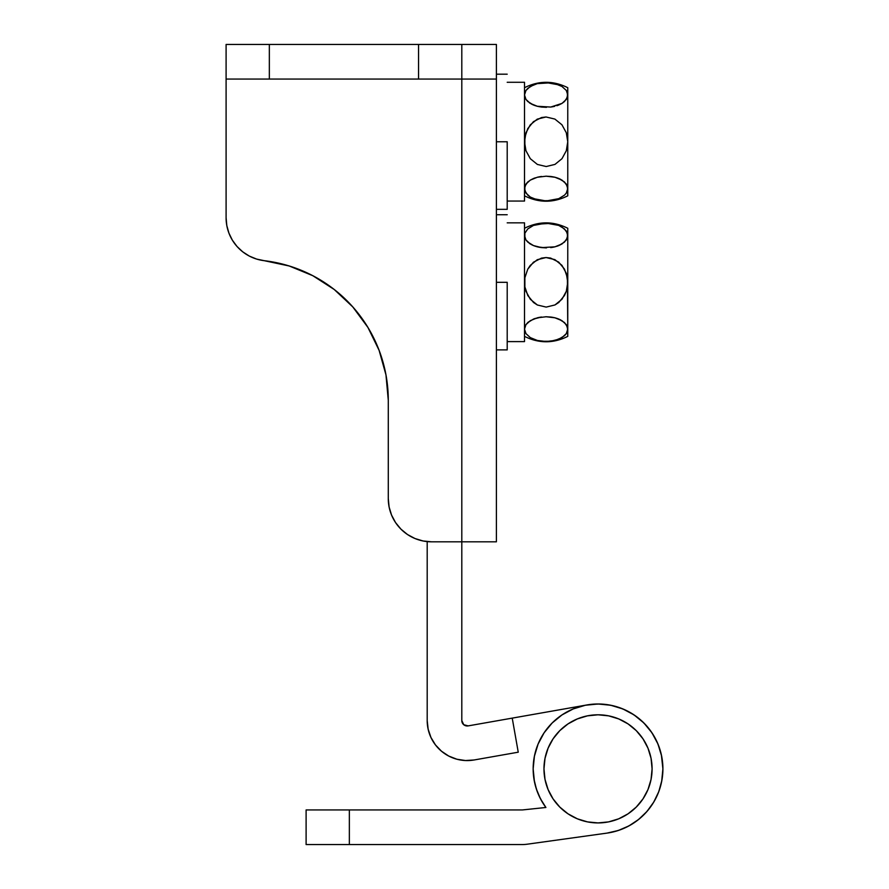 <?xml version="1.0" encoding="UTF-8"?>
<svg xmlns="http://www.w3.org/2000/svg" width="889" height="889" viewBox="0 0 889 889"><rect width="100%" height="100%" fill="white"/><g stroke="black" fill="none" stroke-linecap="round" stroke-linejoin="round"><path stroke-width="1.33" d="M496.395 76.421L496.395 44.45L226.095 44.45L226.095 217.749L226.095 79.054L461.802 79.054L461.802 541.812L431.521 541.812L423.086 540.979L414.974 538.523L407.495 534.522L400.939 529.144L395.561 522.588L391.571 515.109L389.104 506.997L388.282 498.562L388.282 400.272L385.97 374.891L379.103 350.333L367.924 327.43L352.789 306.916L334.197 289.47L312.772 275.679L289.192 265.978L256.577 259.066L249.331 256.088L242.73 251.843L237.007 246.475L232.351 240.163L228.918 233.107L226.806 225.562L226.095 217.749A43.25 43.25 0 0 0 264.255 260.688A140.562 140.562 0 0 1 388.282 400.272L388.282 498.562L389.104 506.997L391.571 515.109L389.104 506.997M496.395 79.054L461.802 79.054L461.802 44.45L496.395 44.45L496.395 541.812L461.802 541.812L461.802 720.568L461.802 541.812L496.395 541.812L496.395 79.054L461.802 79.054L461.802 44.45L418.552 44.45L418.552 79.054L461.802 79.054L461.802 541.812L431.521 541.812A43.25 43.25 0 0 1 388.282 498.562M427.198 541.59L423.086 540.979L427.198 541.59L427.198 720.568L427.198 541.59M407.495 534.522L400.939 529.144M395.561 522.588L391.571 515.109L395.561 522.588M388.282 400.272L385.97 374.891M352.789 306.916L367.924 327.43L379.103 350.333L367.924 327.43L352.789 306.916L334.197 289.47L312.772 275.679L334.197 289.47L352.789 306.916L334.197 289.47M289.192 265.978L264.255 260.688M228.918 233.107L232.351 240.163L237.007 246.475L232.351 240.163L228.918 233.107L226.806 225.562M242.73 251.843L249.331 256.088M418.552 44.45L418.552 79.054L269.345 79.054L269.345 44.45L418.552 44.45M269.345 79.054L269.345 44.45L226.095 44.45L226.095 79.054L269.345 79.054M518.243 752.194L474.148 759.973L518.243 752.194L512.231 718.123L468.147 725.891L512.231 718.123L518.243 752.194M586.651 704.999L512.231 718.123L586.651 704.999M461.802 720.568L463.736 724.713L468.147 725.891A5.401 5.401 0 0 1 461.802 720.568M474.148 759.973L465.458 760.539L456.846 759.217L448.734 756.05L441.489 751.216L435.466 744.926L430.954 737.481L428.154 729.224L427.198 720.568A40.005 40.005 0 0 0 474.148 759.973L465.458 760.539M456.846 759.217L448.734 756.05L441.489 751.216L435.466 744.926M590.507 704.432L599.542 704.01L590.507 704.432M604.82 704.344L612.921 705.722L604.82 704.344M618.311 707.244L625.678 710.178L618.311 707.244M630.746 712.845L637.28 717.201L630.746 712.845M661.372 754.828L662.905 768.863L661.372 754.828M649.926 807.79L645.347 813.246L649.926 807.79M641.602 816.924L636.18 821.336L641.602 816.924M534.934 753.783L534.2 757.317M544.857 806.023L545.902 807.479A64.875 64.875 0 0 1 533.156 768.863L534.411 781.52M534.978 784.109L537.367 791.855M538.978 795.722L542.69 802.711M606.698 833.16L608.954 832.815M614.021 831.737L620.755 829.626M625.623 827.581L631.768 824.281M652.826 803.589L656.438 797.111M658.371 792.71L660.883 784.931M661.66 781.52L662.905 768.863A64.875 64.875 0 0 1 606.965 833.115L618.266 830.504L628.923 825.914L638.591 819.491L646.959 811.457L653.771 802.067L658.793 791.61L661.872 780.42L662.905 768.863L661.66 756.206L657.971 744.037L651.97 732.825L643.903 722.99L634.079 714.923L622.856 708.933L610.687 705.244L598.03 703.988L585.373 705.244L573.205 708.933L561.992 714.923L552.158 722.99L544.09 732.825L538.101 744.037L534.411 756.206L533.156 768.863A64.875 64.875 0 0 1 598.03 703.988A64.875 64.875 0 0 1 662.905 768.863M660.449 751.161L657.371 742.648M655.049 737.903L650.67 730.947M647.203 726.546L641.669 720.857M306.105 844.55L522.343 844.55A34.604 34.604 0 0 0 527.11 844.217L606.965 833.115L527.11 844.217A34.604 34.604 0 0 1 522.343 844.55L349.355 844.55L349.355 809.946L349.355 844.55L306.105 844.55L306.105 809.946L306.105 844.55M522.343 809.946L306.105 809.946L522.343 809.946L545.902 807.479L522.343 809.946M533.156 768.863L533.978 779.164L536.434 789.199L540.434 798.722L545.902 807.479M618.266 830.504L628.923 825.914M648.214 809.979L652.515 804.089M642.98 738.826L636.257 730.636L642.98 738.826L647.981 748.171L651.059 758.317L652.093 768.863A54.062 54.062 0 0 1 598.03 822.925A54.062 54.062 0 0 1 543.968 768.863A54.062 54.062 0 0 1 598.03 714.8A54.062 54.062 0 0 1 652.093 768.863L651.059 779.409L647.981 789.554L642.98 798.9L636.257 807.09L642.98 798.9M636.257 730.636L628.067 723.913L636.257 730.636M567.993 723.913L559.803 730.636L553.08 738.826L559.803 730.636L567.993 723.913L577.35 718.923L587.485 715.845L598.03 714.8L608.576 715.845L618.722 718.923L628.067 723.913M553.08 798.9L559.803 807.09L567.993 813.813L559.803 807.09L553.08 798.9L548.091 789.554L545.013 779.409L543.968 768.863L545.013 758.317L548.091 748.171L553.08 738.826M628.067 813.813L636.257 807.09L628.067 813.813L618.722 818.813L608.576 821.892L598.03 822.925L587.485 821.892L577.35 818.813L567.993 813.813M546.513 316.751L554.947 317.806L558.748 319.051L564.504 322.563L567.393 326.863L567.76 336.375L567.76 329.141L566.315 333.608L564.515 335.698L558.792 339.198L550.736 341.243L541.69 341.265L537.401 340.476L530.333 337.62L525.966 333.631L524.51 329.141L525.955 324.652L530.288 320.673L537.312 317.817L546.135 316.751L554.936 317.806L561.959 320.662L566.315 324.652L567.76 329.141L567.76 282.313L566.315 291.281L561.981 299.237L554.98 304.949L546.19 307.094L537.389 305.005L530.322 299.282L525.955 291.292L524.877 286.869L524.866 277.79L527.744 269.211L533.456 262.199L541.512 258.11L546.035 257.543L554.869 259.621L561.937 265.333L566.304 273.312L567.76 282.313L567.76 228.262C553.347 221.072 538.923 221.072 524.51 228.262M527.766 295.448L524.877 286.869L524.866 277.79L527.744 269.211L530.266 265.411L537.267 259.699L546.035 257.543L550.58 258.066L558.692 262.099L564.482 269.123L567.393 277.757L567.76 329.141L566.315 333.608L562.004 337.587L555.003 340.443L546.213 341.52L537.401 340.476L530.333 337.62L525.966 333.631L524.51 329.141L525.955 324.652L524.866 326.863M560.803 320.007L559.048 319.173M556.336 318.195L555.181 317.873M553.202 317.417L551.058 317.073M550.702 317.029L545.757 316.751M538.701 317.495L537.567 317.751M535.411 318.362L533.756 318.951M533.522 319.051L527.755 322.574L533.489 319.062L541.568 317.029M528.588 321.862L527.899 322.44M524.888 233.174L527.755 228.94L533.467 225.428L546.057 223.117L558.714 225.395L564.482 228.906L567.393 233.218L567.404 237.763L564.515 242.064L558.781 245.575L554.958 246.82L541.623 247.62L533.522 245.586L530.3 243.975L525.955 239.986L527.755 242.064M545.757 247.887L537.334 246.831L533.522 245.586L527.766 242.075L525.955 239.986L524.51 235.496L524.866 237.763L524.866 233.229L527.755 228.94L533.467 225.428L537.267 224.195L550.58 223.372L558.714 225.395L561.937 227.017L566.304 231.007L567.76 235.496L567.76 228.262M529.277 243.297L530.2 243.908M531.478 244.642L533.222 245.464M535.934 246.442L537.089 246.764M539.056 247.209L541.212 247.564M541.568 247.609L546.502 247.887M553.558 247.142L554.703 246.886M556.858 246.275L558.503 245.686M527.777 295.492L533.544 302.516L537.389 305.005L546.19 307.094L554.98 304.949L558.792 302.46L564.504 295.448L566.315 291.281L567.76 282.313L567.76 235.496L566.315 239.986L561.981 243.964L554.958 246.82L550.702 247.609M524.51 235.496L524.866 233.229M525.955 239.986L524.866 237.774L525.955 239.986M533.756 245.686L535.322 246.242M537.589 246.886L538.423 247.086M551.058 247.564L553.136 247.231M558.748 245.586L561.97 243.964M567.393 237.774L567.76 235.496M558.503 318.951L556.947 318.395M554.68 317.74L553.847 317.551M541.212 317.073L539.134 317.406M527.766 322.563L525.932 324.685M525.955 324.652L527.755 322.574M524.51 222.85L524.51 341.598L507.208 341.598L524.51 341.598L524.51 222.85L507.208 222.85M507.208 282.313L496.395 282.313L507.208 282.313L507.208 349.888L507.208 282.313M546.513 176.189L554.936 177.244L558.748 178.489L564.504 182.001L567.393 186.312L567.76 195.824L567.76 188.579L566.315 193.057L564.515 195.136L558.792 198.647L550.736 200.681L541.69 200.703L537.401 199.925L530.333 197.069L525.966 193.069L524.51 188.579L525.955 184.09L530.288 180.111L537.312 177.255L546.135 176.189L554.936 177.244L561.959 180.1L566.315 184.09L567.76 188.579L567.76 141.762L566.315 150.719L561.981 158.687L554.98 164.398L546.19 166.532L537.389 164.443L530.322 158.72L525.955 150.741L524.877 146.318L524.866 137.228L527.744 128.649L533.456 121.649L541.512 117.548L546.035 116.981L554.869 119.07L561.937 124.782L566.304 132.75L567.76 141.762L567.76 87.7C553.347 80.51 538.923 80.51 524.51 87.7M560.803 179.445L559.048 178.611M556.336 177.644L555.181 177.311M553.202 176.867L551.058 176.511M550.702 176.467L545.757 176.189M538.701 176.933L537.567 177.189M535.411 177.8L533.756 178.4M533.522 178.489L530.3 180.111L537.312 177.255L541.568 176.467M528.588 181.3L527.899 181.878M527.766 182.001L524.866 186.312L525.932 184.123M566.315 193.046L567.76 188.579L567.76 141.762L566.315 150.719L561.981 158.687L554.98 164.398L546.19 166.532L537.389 164.443L530.322 158.72L525.955 150.741L524.51 141.762L525.955 132.805L530.266 124.86L537.267 119.137L546.035 116.981L554.869 119.07L561.937 124.782L566.304 132.75L567.76 141.762L567.76 94.945L566.315 99.424L561.97 103.413L550.702 107.058L537.334 106.269L530.3 103.413L525.955 99.424L527.755 101.513M545.757 107.325L537.323 106.269L533.522 105.024L527.766 101.513L525.955 99.424L524.51 94.945L525.955 90.467L527.755 88.378L533.467 84.877L537.267 83.633L550.58 82.81L554.869 83.599L561.937 86.455L566.304 90.445L567.76 94.945L567.76 87.7M524.51 94.945L525.955 99.424L524.51 94.945L525.955 90.467L530.266 86.489L537.267 83.633L546.057 82.555L558.714 84.844L561.937 86.455L566.304 90.445L567.393 92.656L567.404 97.201L564.515 101.502L561.981 103.402L550.702 107.058M529.277 102.735L530.2 103.346M531.478 104.08L533.222 104.902M535.934 105.88L537.089 106.213M539.056 106.658L541.212 107.002M541.568 107.058L546.502 107.325M553.558 106.58L554.703 106.324M556.858 105.713L558.503 105.124M558.748 105.024L561.97 103.413M533.756 105.124L535.322 105.691M537.589 106.336L538.423 106.524M551.058 107.002L553.136 106.669M567.393 97.212L567.76 94.945M527.755 195.136L524.877 190.857L524.866 186.312M530.3 197.047L527.788 195.169M533.511 198.658L530.333 197.069M558.759 198.658L546.213 200.97L533.556 198.68M564.482 195.169L558.792 198.647M558.503 178.4L556.947 177.833M554.68 177.189L553.847 176.989M541.212 176.511L539.134 176.844M566.315 193.057L564.515 195.136M525.955 184.09L527.755 182.012M524.51 82.288L524.51 201.047L507.208 201.047L524.51 201.047L524.51 82.288L507.208 82.288M507.208 141.762L496.395 141.762L507.208 141.762L507.208 209.337L507.208 141.762M567.76 336.375C553.347 343.565 538.923 343.565 524.51 336.375M496.395 349.888L507.208 349.888M496.395 214.738L507.208 214.738M567.76 195.824C553.347 203.003 538.923 203.003 524.51 195.824M496.395 209.337L507.208 209.337M496.395 74.187L507.208 74.187"/></g></svg>

